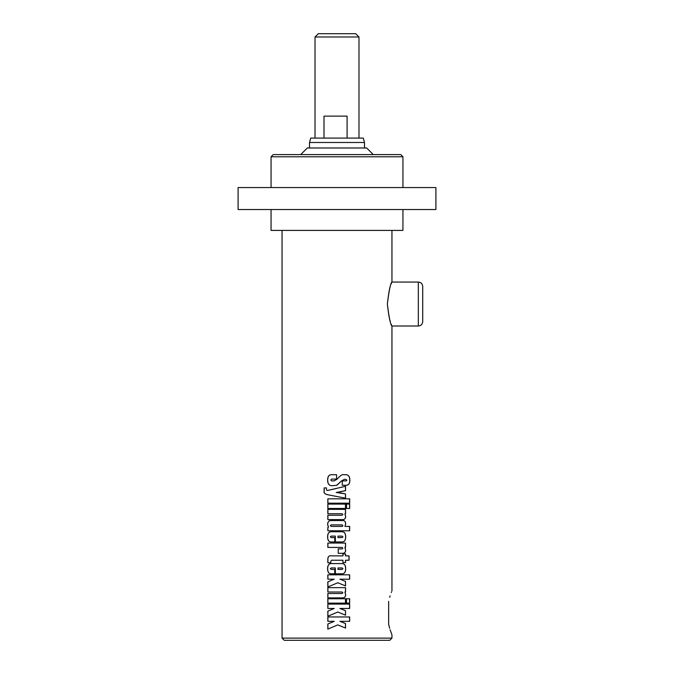 <?xml version="1.0" encoding="UTF-8"?>
<svg xmlns="http://www.w3.org/2000/svg" width="674" height="674" viewBox="0 0 674 674"><rect width="100%" height="100%" fill="white"/><g stroke="black" fill="none" stroke-linecap="round" stroke-linejoin="round"><path stroke-width="1.01" d="M238.099 187.549L238.099 209.53L435.901 209.53L435.901 187.549L238.099 187.549M402.934 156.781L400.735 154.582L273.265 154.582L271.066 156.781L402.934 156.781L402.934 187.549M422.716 304.033L422.716 286.45C422.455 283.779 420.989 282.313 418.318 282.052L418.318 326.014C420.989 325.753 422.455 324.287 422.716 321.616L422.716 304.033M387.356 304.033C388.822 291.101 390.347 283.779 391.939 282.069C390.591 282.937 389.067 290.258 387.356 304.033C388.822 316.965 390.347 324.287 391.939 325.997C390.591 325.129 389.067 317.808 387.356 304.033M391.594 282.945L391.265 283.813M390.069 287.276L389.387 289.609M389.437 318.642L390.069 320.782M391.265 324.253L391.594 325.121M345.476 623.543L345.551 628.067L337.809 624.899L327.842 629.12L327.842 623.989L334.22 621.327L327.842 621.327L327.842 616.963L349.663 616.963L349.663 621.327L339.923 621.327L345.476 623.543L345.476 628.067M349.562 616.963L349.562 621.327M327.909 621.327L327.909 616.963M327.909 629.12L327.909 623.989L334.22 621.327M337.809 624.899L337 625.236M339.898 621.327L345.551 623.543M345.476 610.661L345.551 615.194L337.809 612.017L327.842 616.238L327.842 611.107L334.22 608.445L327.842 608.445L327.842 604.081L349.663 604.081L349.663 608.445L339.923 608.445L345.476 610.661L345.476 615.194M349.562 604.081L349.562 608.445M327.909 608.445L327.909 604.081M327.909 616.238L327.909 611.107L334.22 608.445M337.809 612.017L337 612.354M339.898 608.445L345.551 610.661M349.562 598.756L349.562 603.129M349.663 603.129L346.52 603.129L346.52 598.756L349.663 598.756L349.663 603.129M345.476 598.756L345.476 603.129M327.909 603.129L327.909 598.756M345.551 603.129L327.842 603.129L327.842 598.756L345.551 598.756L345.551 603.129M344.962 591.999L345.678 594.712C345.661 596.557 344.827 597.611 343.167 597.88L327.842 597.88L327.842 593.516L342.072 593.516L342.881 592.766L342.097 591.999L327.842 591.999L327.842 587.635L345.551 587.635L345.551 591.999L344.903 591.999L345.602 594.712C345.594 596.557 344.759 597.611 343.117 597.88M345.476 587.635L345.476 591.999M327.909 591.999L327.909 587.635M327.909 597.88L327.909 593.516M345.476 581.401L345.551 585.925L337.809 582.757L327.842 586.978L327.842 581.847L334.22 579.185L327.842 579.185L327.842 574.821L349.663 574.821L349.663 579.185L339.923 579.185L345.476 581.401L345.476 585.925M349.562 574.821L349.562 579.185M327.909 579.185L327.909 574.821M327.909 586.978L327.909 581.847L334.22 579.185M337.809 582.757L337 583.094M339.898 579.185L345.551 581.401M337.994 536.108L337.986 537.591L342.072 537.591L342.94 536.858L342.072 536.108L337.994 536.108L337.994 537.591M341.92 531.735C344.38 531.735 345.61 533.437 345.602 536.824C345.61 540.245 344.431 541.955 342.063 541.955M331.22 541.955C328.853 541.955 327.674 540.245 327.682 536.824C327.674 533.437 328.904 531.735 331.355 531.735M335.349 541.955L335.349 536.108L331.204 536.108L330.302 536.858L331.204 537.591L334.759 537.591L334.759 541.955L331.17 541.955C328.786 541.955 327.598 540.245 327.606 536.824C327.598 533.437 328.836 531.735 331.313 531.735L341.954 531.735C344.439 531.735 345.678 533.437 345.678 536.824C345.678 540.245 344.49 541.955 342.097 541.955L335.332 541.955L335.332 536.108M332.021 485.693C329.139 485.693 327.707 483.831 327.707 480.099C327.707 476.501 329.013 474.698 331.625 474.698M345.678 479.307L344.212 479.399L341.398 481.025L336.537 485.356L331.979 485.693C329.081 485.693 327.631 483.831 327.631 480.099C327.631 476.501 328.946 474.698 331.583 474.698L336.579 474.698L336.579 479.079L331.549 479.079L330.808 479.989L331.549 480.865L334.152 480.865L336.958 479.273C340.235 475.701 342.325 474.176 343.226 474.698L345.678 474.698C348.475 474.698 349.873 476.56 349.865 480.276C349.865 483.612 348.601 485.28 346.048 485.28L342.274 485.28L342.274 480.899L346.301 480.899L346.95 480.166L345.678 479.307L344.271 479.399L341.432 481.025L337 485.128M345.602 474.698C348.382 474.698 349.764 476.56 349.755 480.276C349.764 483.612 348.509 485.28 345.981 485.28M331.591 480.865L334.178 480.865L336.958 479.273M345.476 486.299L345.476 490.664L336.233 492.483L345.476 493.916L345.476 498.17M345.476 493.916L345.551 498.17L327.935 494.792C324.885 494.202 323.621 492.921 324.135 490.958L324.135 487.909L326.477 487.909C326.309 489.888 326.696 490.739 327.631 490.445L345.551 486.299L345.551 490.664L337 492.601M337 496.536L328.002 494.792C324.978 494.202 323.722 492.921 324.245 490.958L324.245 487.909L324.919 487.909M337 492.332L345.551 493.916M327.631 490.445L336.208 488.566M349.562 498.827L349.562 503.192M327.909 503.192L327.909 498.827M349.663 503.192L327.842 503.192L327.842 498.827L349.663 498.827L349.663 503.192M345.476 504.101L345.476 508.474M327.909 508.474L327.909 504.101M345.551 508.474L327.842 508.474L327.842 504.101L345.551 504.101L345.551 508.474M349.562 504.101L349.562 508.474M349.663 508.474L346.52 508.474L346.52 504.101L349.663 504.101L349.663 508.474M344.962 513.731L345.678 516.436C345.661 518.281 344.827 519.342 343.167 519.612L327.842 519.612L327.842 515.248L342.072 515.248L342.881 514.498L342.097 513.731L327.842 513.731L327.842 509.359L345.551 509.359L345.551 513.731L344.903 513.731L345.602 516.436C345.594 518.281 344.759 519.342 343.117 519.612M345.476 509.359L345.476 513.731M327.909 513.731L327.909 509.359M327.909 519.612L327.909 515.248M330.327 525.669L331.136 526.419L342.165 526.419L342.94 525.669L342.131 524.903L331.136 524.903L330.327 525.669M349.562 526.419L349.562 530.783M343.176 520.539C344.726 520.724 345.535 521.777 345.602 523.706L344.962 526.419L349.663 526.419L349.663 530.783L327.842 530.783L327.842 527.481L328.44 527.102L327.606 524.549C327.665 522.097 328.634 520.758 330.487 520.539L343.226 520.539C344.793 520.724 345.61 521.777 345.678 523.706L345.029 526.419M327.909 530.783L327.909 527.481L328.508 527.102L327.682 524.549C327.741 522.097 328.701 520.758 330.538 520.539M344.962 547.423L345.678 550.119C345.594 552.048 344.759 553.101 343.167 553.287L338.222 553.287L338.222 548.922L342.072 548.922L342.881 548.173L342.097 547.423L327.842 547.423L327.842 543.059L345.551 543.059L345.551 547.423L344.903 547.423L345.602 550.119C345.526 552.048 344.7 553.101 343.117 553.287M345.476 543.059L345.476 547.423M327.909 547.423L327.909 543.059M345.476 553.927L345.476 555.873L349.073 555.873L349.073 560.237L345.476 560.237L345.476 562.596M348.972 555.873L348.972 560.237M327.909 562.756L327.909 560.001C327.665 556.648 329.081 555.266 332.147 555.873M345.551 560.237L345.551 562.596L342.94 562.596L342.94 560.237L332.139 560.237C331.178 560.027 330.74 560.861 330.824 562.756L327.842 562.756L327.842 560.001C327.589 556.648 329.013 555.266 332.105 555.873L342.94 555.873L342.94 553.927L345.551 553.927L345.551 555.873M337.994 567.946L337.986 569.429L342.072 569.429L342.94 568.696L342.072 567.946L337.994 567.946L337.994 569.429M341.92 563.582C344.38 563.582 345.61 565.275 345.602 568.671C345.61 572.091 344.431 573.801 342.063 573.801M331.22 573.801C328.853 573.801 327.674 572.091 327.682 568.671C327.674 565.275 328.904 563.582 331.355 563.582M335.349 573.801L335.349 567.946L331.204 567.946L330.302 568.696L331.204 569.429L334.759 569.429L334.759 573.801L331.17 573.801C328.786 573.801 327.598 572.091 327.606 568.671C327.598 565.275 328.836 563.582 331.313 563.582L341.954 563.582C344.439 563.582 345.678 565.275 345.678 568.671C345.678 572.091 344.49 573.801 342.097 573.801L335.332 573.801L335.332 567.946M391.948 230.407L391.948 282.052L418.318 282.052M418.318 326.014L391.948 326.014L391.948 590.845M391.577 591.789L391.291 592.547M390.136 595.867L389.698 597.299M388.645 601.351C392.79 587.576 392.79 587.576 388.645 601.351L388.645 624.301C392.79 638.076 392.79 638.076 388.645 624.301L389.698 628.362M390.136 629.794L391.948 634.807L391.948 638.101L282.052 638.101L282.052 230.407M282.052 638.101L284.251 640.3L389.749 640.3L391.948 638.101M402.934 209.53L402.934 230.407L271.066 230.407L271.066 209.53M373.261 154.582L366.673 147.985L307.327 147.985L300.739 154.582M309.526 142.492L364.474 142.492L363.294 138.094L310.706 138.094L309.526 142.492L309.526 147.985M364.474 147.985L364.474 142.492M355.678 33.7L318.322 33.7L315.019 36.994L358.981 36.994L355.678 33.7M324 138.094L324 116.122L347.093 116.122L347.093 138.094M271.066 156.781L271.066 187.549M358.981 138.094L358.981 36.994M315.019 138.094L315.019 36.994"/></g></svg>
